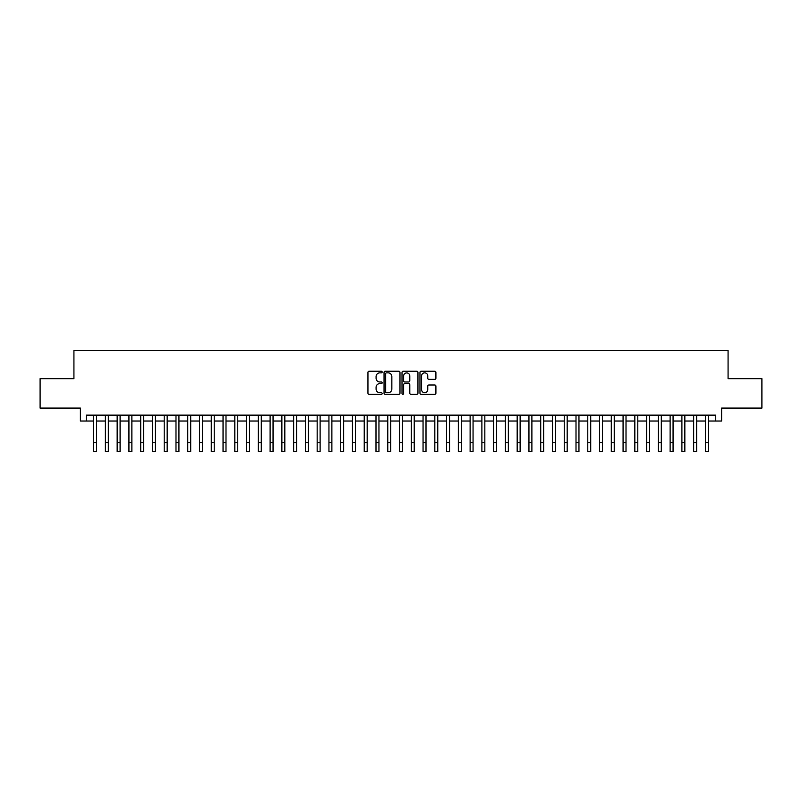 <?xml version="1.0" encoding="UTF-8"?>
<svg xmlns="http://www.w3.org/2000/svg" width="802" height="802" viewBox="0 0 802 802"><rect width="100%" height="100%" fill="white"/><g stroke="black" fill="none" stroke-linecap="round" stroke-linejoin="round"><path stroke-width="1.2" d="M382.173 372.058A0.812 0.812 0 0 0 381.371 371.246L369.1 371.246A1.153 1.153 0 0 0 367.948 372.399L367.948 393.191A1.153 1.153 0 0 0 369.1 394.343L381.371 394.343A0.812 0.812 0 0 0 382.173 393.531A0.812 0.812 0 0 0 381.371 392.729L379.777 392.729A3.699 3.699 0 0 1 376.088 389.03L376.088 387.296A3.699 3.699 0 0 1 379.777 383.607L381.371 383.607A0.812 0.812 0 0 0 382.173 382.795A0.812 0.812 0 0 0 381.371 381.983L379.777 381.983A3.699 3.699 0 0 1 376.088 378.293L376.088 376.559A3.699 3.699 0 0 1 379.777 372.86L381.371 372.86A0.812 0.812 0 0 0 382.173 372.058M434.754 379.386A1.153 1.153 0 0 0 435.907 378.233L435.907 372.399A1.153 1.153 0 0 0 434.754 371.246L421.12 371.246A1.153 1.153 0 0 0 419.967 372.399L419.967 393.191A1.153 1.153 0 0 0 421.12 394.343L434.754 394.343A1.153 1.153 0 0 0 435.907 393.191L435.907 386.143A1.153 1.153 0 0 0 434.754 384.99L428.92 384.99A1.153 1.153 0 0 0 427.767 386.143L427.767 389.632A3.088 3.088 0 0 1 424.679 392.729A3.088 3.088 0 0 1 421.581 389.632L421.581 375.948A3.088 3.088 0 0 1 424.679 372.86A3.088 3.088 0 0 1 427.767 375.948L427.767 378.233A1.153 1.153 0 0 0 428.92 379.386L434.754 379.386M86.275 421.03L86.275 415.145L715.725 415.145L715.725 421.03L721.599 421.03L721.599 408.088L761.9 408.088L761.9 378.674L728.076 378.674L728.076 350.434L73.924 350.434L73.924 378.674L40.1 378.674L40.1 408.088L80.4 408.088L80.4 421.03L93.633 421.03M399.987 372.399A1.153 1.153 0 0 0 398.835 371.246L385.211 371.246A1.153 1.153 0 0 0 384.048 372.399L384.048 393.191A1.153 1.153 0 0 0 385.211 394.343L398.835 394.343A1.153 1.153 0 0 0 399.987 393.191L399.987 372.399M403.165 371.246L416.789 371.246A1.153 1.153 0 0 1 417.952 372.399L417.952 393.191A1.153 1.153 0 0 1 416.789 394.343L410.965 394.343A1.153 1.153 0 0 1 409.802 393.191L409.802 384.76A1.153 1.153 0 0 0 408.649 383.607L404.779 383.607A1.153 1.153 0 0 0 403.627 384.76L403.627 393.531A0.812 0.812 0 0 1 402.815 394.343A0.812 0.812 0 0 1 402.013 393.531L402.013 372.399A1.153 1.153 0 0 1 403.165 371.246M96.571 421.03L105.393 421.03M108.34 421.03L117.162 421.03M120.099 421.03L128.932 421.03M131.869 421.03L140.691 421.03M143.638 421.03L152.46 421.03M155.398 421.03L164.22 421.03M167.167 421.03L175.989 421.03M178.926 421.03L187.758 421.03M190.696 421.03L199.518 421.03M202.465 421.03L211.287 421.03M214.224 421.03L223.046 421.03M225.994 421.03L234.816 421.03M237.753 421.03L246.585 421.03M249.522 421.03L258.344 421.03M261.292 421.03L270.114 421.03M273.051 421.03L281.873 421.03M284.82 421.03L293.642 421.03M296.58 421.03L305.412 421.03M308.349 421.03L317.171 421.03M320.118 421.03L328.94 421.03M331.878 421.03L340.7 421.03M343.647 421.03L352.469 421.03M355.406 421.03L364.238 421.03M367.176 421.03L375.998 421.03M378.945 421.03L387.767 421.03M390.704 421.03L399.526 421.03M402.474 421.03L411.296 421.03M414.233 421.03L423.055 421.03M426.002 421.03L434.824 421.03M437.762 421.03L446.594 421.03M449.531 421.03L458.353 421.03M461.3 421.03L470.122 421.03M473.06 421.03L481.882 421.03M484.829 421.03L493.651 421.03M496.588 421.03L505.42 421.03M508.358 421.03L517.18 421.03M520.127 421.03L528.949 421.03M531.886 421.03L540.708 421.03M543.656 421.03L552.478 421.03M555.415 421.03L564.247 421.03M567.184 421.03L576.006 421.03M578.954 421.03L587.776 421.03M590.713 421.03L599.535 421.03M602.482 421.03L611.304 421.03M614.242 421.03L623.074 421.03M626.011 421.03L634.833 421.03M637.78 421.03L646.602 421.03M649.54 421.03L658.362 421.03M661.309 421.03L670.131 421.03M673.068 421.03L681.9 421.03M684.838 421.03L693.66 421.03M696.607 421.03L705.429 421.03M708.366 421.03L715.725 421.03M386.474 372.86A0.812 0.812 0 0 0 385.672 373.672L385.672 391.917A0.812 0.812 0 0 0 386.474 392.729L388.148 392.729A3.699 3.699 0 0 0 391.847 389.03L391.847 376.559A3.699 3.699 0 0 0 388.148 372.86L386.474 372.86M409.802 376.008A3.088 3.088 0 0 0 406.714 372.92A3.088 3.088 0 0 0 403.627 376.008L403.627 380.83A1.153 1.153 0 0 0 404.779 381.983L408.649 381.983A1.153 1.153 0 0 0 409.802 380.83L409.802 376.008M93.633 442.734L96.571 442.734L96.571 451.566L93.633 451.566L93.633 415.145M96.571 442.734L96.571 415.145M105.393 451.566L108.34 451.566L105.393 451.566L105.393 415.145M108.34 451.566L108.34 415.145M117.162 451.566L120.099 451.566L117.162 451.566L117.162 415.145M120.099 451.566L120.099 415.145M128.932 451.566L131.869 451.566L128.932 451.566L128.932 415.145M131.869 451.566L131.869 415.145M140.691 451.566L143.638 451.566L140.691 451.566L140.691 415.145M143.638 451.566L143.638 415.145M152.46 451.566L155.398 451.566L152.46 451.566L152.46 415.145M155.398 451.566L155.398 415.145M164.22 451.566L167.167 451.566L164.22 451.566L164.22 415.145M167.167 451.566L167.167 415.145M175.989 451.566L178.926 451.566L175.989 451.566L175.989 415.145M178.926 451.566L178.926 415.145M187.758 451.566L190.696 451.566L187.758 451.566L187.758 415.145M190.696 451.566L190.696 415.145M199.518 451.566L202.465 451.566L199.518 451.566L199.518 415.145M202.465 451.566L202.465 415.145M211.287 451.566L214.224 451.566L211.287 451.566L211.287 415.145M214.224 451.566L214.224 415.145M223.046 451.566L225.994 451.566L223.046 451.566L223.046 415.145M225.994 451.566L225.994 415.145M234.816 451.566L237.753 451.566L234.816 451.566L234.816 415.145M237.753 451.566L237.753 415.145M246.585 451.566L249.522 451.566L246.585 451.566L246.585 415.145M249.522 451.566L249.522 415.145M258.344 451.566L261.292 451.566L258.344 451.566L258.344 415.145M261.292 451.566L261.292 415.145M270.114 451.566L273.051 451.566L270.114 451.566L270.114 415.145M273.051 451.566L273.051 415.145M281.873 451.566L284.82 451.566L281.873 451.566L281.873 415.145M284.82 451.566L284.82 415.145M293.642 451.566L296.58 451.566L293.642 451.566L293.642 415.145M296.58 451.566L296.58 415.145M305.412 451.566L308.349 451.566L305.412 451.566L305.412 415.145M308.349 451.566L308.349 415.145M317.171 451.566L320.118 451.566L317.171 451.566L317.171 415.145M320.118 451.566L320.118 415.145M328.94 451.566L331.878 451.566L328.94 451.566L328.94 415.145M331.878 451.566L331.878 415.145M340.7 451.566L343.647 451.566L340.7 451.566L340.7 415.145M343.647 451.566L343.647 415.145M352.469 451.566L355.406 451.566L352.469 451.566L352.469 415.145M355.406 451.566L355.406 415.145M364.238 451.566L367.176 451.566L364.238 451.566L364.238 415.145M367.176 451.566L367.176 415.145M375.998 451.566L378.945 451.566L375.998 451.566L375.998 415.145M378.945 451.566L378.945 415.145M387.767 451.566L390.704 451.566L387.767 451.566L387.767 415.145M390.704 451.566L390.704 415.145M399.526 451.566L402.474 451.566L399.526 451.566L399.526 415.145M402.474 451.566L402.474 415.145M411.296 451.566L414.233 451.566L411.296 451.566L411.296 415.145M414.233 451.566L414.233 415.145M423.055 451.566L426.002 451.566L423.055 451.566L423.055 415.145M426.002 451.566L426.002 415.145M434.824 451.566L437.762 451.566L434.824 451.566L434.824 415.145M437.762 451.566L437.762 415.145M446.594 451.566L449.531 451.566L446.594 451.566L446.594 415.145M449.531 451.566L449.531 415.145M458.353 451.566L461.3 451.566L458.353 451.566L458.353 415.145M461.3 451.566L461.3 415.145M470.122 451.566L473.06 451.566L470.122 451.566L470.122 415.145M473.06 451.566L473.06 415.145M481.882 451.566L484.829 451.566L481.882 451.566L481.882 415.145M484.829 451.566L484.829 415.145M493.651 451.566L496.588 451.566L493.651 451.566L493.651 415.145M496.588 451.566L496.588 415.145M505.42 451.566L508.358 451.566L505.42 451.566L505.42 415.145M508.358 451.566L508.358 415.145M517.18 451.566L520.127 451.566L517.18 451.566L517.18 415.145M520.127 451.566L520.127 415.145M528.949 451.566L531.886 451.566L528.949 451.566L528.949 415.145M531.886 451.566L531.886 415.145M540.708 451.566L543.656 451.566L540.708 451.566L540.708 415.145M543.656 451.566L543.656 415.145M552.478 451.566L555.415 451.566L552.478 451.566L552.478 415.145M555.415 451.566L555.415 415.145M564.247 451.566L567.184 451.566L564.247 451.566L564.247 415.145M567.184 451.566L567.184 415.145M576.006 451.566L578.954 451.566L576.006 451.566L576.006 415.145M578.954 451.566L578.954 415.145M587.776 451.566L590.713 451.566L587.776 451.566L587.776 415.145M590.713 451.566L590.713 415.145M599.535 451.566L602.482 451.566L599.535 451.566L599.535 415.145M602.482 451.566L602.482 415.145M611.304 451.566L614.242 451.566L611.304 451.566L611.304 415.145M614.242 451.566L614.242 415.145M623.074 451.566L626.011 451.566L623.074 451.566L623.074 415.145M626.011 451.566L626.011 415.145M634.833 451.566L637.78 451.566L634.833 451.566L634.833 415.145M637.78 451.566L637.78 415.145M646.602 451.566L649.54 451.566L646.602 451.566L646.602 415.145M649.54 451.566L649.54 415.145M658.362 451.566L661.309 451.566L658.362 451.566L658.362 415.145M661.309 451.566L661.309 415.145M670.131 451.566L673.068 451.566L670.131 451.566L670.131 415.145M673.068 451.566L673.068 415.145M681.9 451.566L684.838 451.566L681.9 451.566L681.9 415.145M684.838 451.566L684.838 415.145M693.66 451.566L696.607 451.566L693.66 451.566L693.66 415.145M696.607 451.566L696.607 415.145M705.429 451.566L708.366 451.566L705.429 451.566L705.429 415.145M708.366 451.566L708.366 415.145M105.393 442.734L108.34 442.734M117.162 442.734L120.099 442.734M128.932 442.734L131.869 442.734M140.691 442.734L143.638 442.734M152.46 442.734L155.398 442.734M164.22 442.734L167.167 442.734M175.989 442.734L178.926 442.734M187.758 442.734L190.696 442.734M199.518 442.734L202.465 442.734M211.287 442.734L214.224 442.734M223.046 442.734L225.994 442.734M234.816 442.734L237.753 442.734M246.585 442.734L249.522 442.734M258.344 442.734L261.292 442.734M270.114 442.734L273.051 442.734M281.873 442.734L284.82 442.734M293.642 442.734L296.58 442.734M305.412 442.734L308.349 442.734M317.171 442.734L320.118 442.734M328.94 442.734L331.878 442.734M340.7 442.734L343.647 442.734M352.469 442.734L355.406 442.734M364.238 442.734L367.176 442.734M375.998 442.734L378.945 442.734M387.767 442.734L390.704 442.734M399.526 442.734L402.474 442.734M411.296 442.734L414.233 442.734M423.055 442.734L426.002 442.734M434.824 442.734L437.762 442.734M446.594 442.734L449.531 442.734M458.353 442.734L461.3 442.734M470.122 442.734L473.06 442.734M481.882 442.734L484.829 442.734M493.651 442.734L496.588 442.734M505.42 442.734L508.358 442.734M517.18 442.734L520.127 442.734M528.949 442.734L531.886 442.734M540.708 442.734L543.656 442.734M552.478 442.734L555.415 442.734M564.247 442.734L567.184 442.734M576.006 442.734L578.954 442.734M587.776 442.734L590.713 442.734M599.535 442.734L602.482 442.734M611.304 442.734L614.242 442.734M623.074 442.734L626.011 442.734M634.833 442.734L637.78 442.734M646.602 442.734L649.54 442.734M658.362 442.734L661.309 442.734M670.131 442.734L673.068 442.734M681.9 442.734L684.838 442.734M693.66 442.734L696.607 442.734M705.429 442.734L708.366 442.734"/></g></svg>
